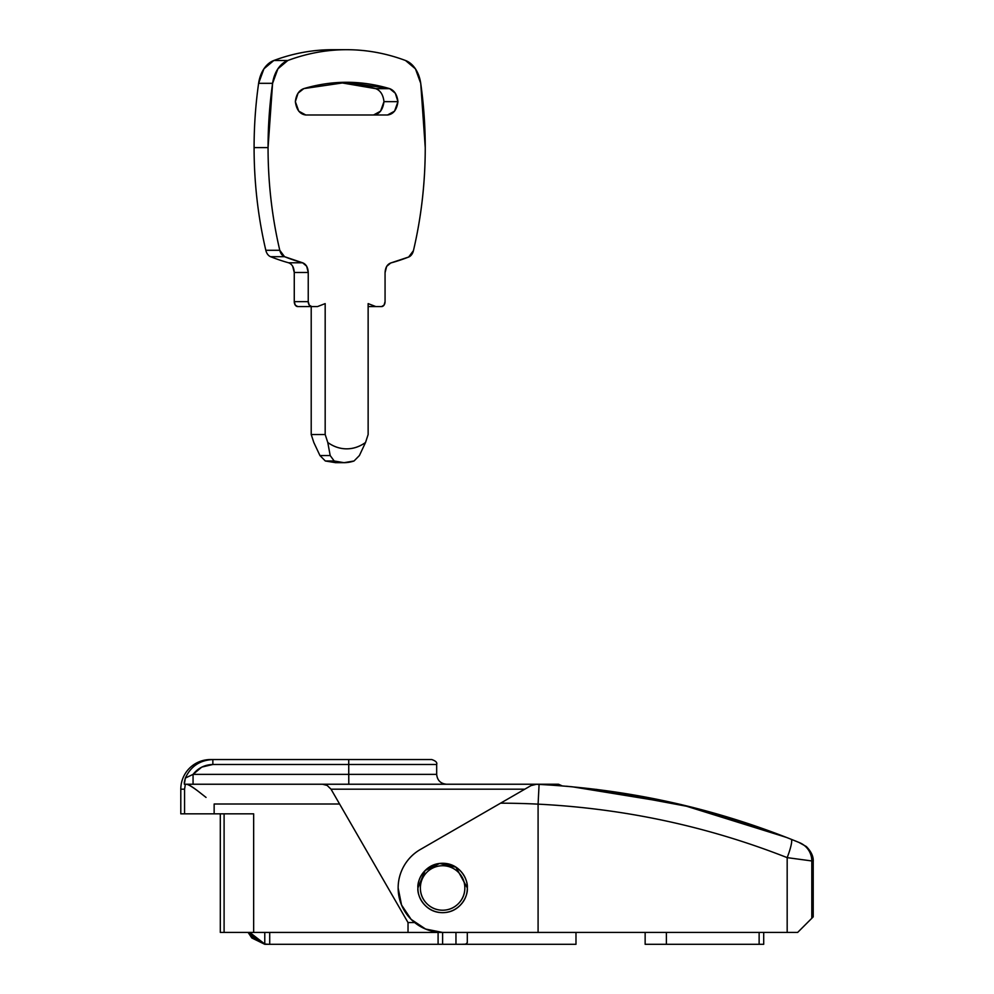<?xml version="1.0" encoding="UTF-8"?>
<svg xmlns="http://www.w3.org/2000/svg" width="994" height="994" viewBox="0 0 994 994"><rect width="100%" height="100%" fill="white"/><g stroke="black" fill="none" stroke-linecap="round" stroke-linejoin="round"><path stroke-width="1.49" d="M417.915 887.965C416.921 880.746 424.326 863.612 442.603 863.277C460.893 863.612 468.298 880.746 467.304 887.965L455.935 867.178L439.621 863.451L425.146 870.508L417.915 887.965C417.915 881.156 420.325 875.329 425.146 870.508C429.967 865.687 435.794 863.277 442.603 863.277C449.425 863.277 455.252 865.687 460.073 870.508C464.894 875.329 467.304 881.156 467.304 887.965C467.304 894.786 464.894 900.614 460.073 905.435C455.252 910.255 449.425 912.666 442.603 912.666C435.794 912.666 429.967 910.255 425.146 905.435C420.325 900.614 417.915 894.786 417.915 887.965C416.921 895.196 424.326 912.33 442.603 912.666C460.893 912.33 468.298 895.196 467.304 887.965C468.298 895.196 460.893 912.33 442.603 912.666C424.326 912.33 416.921 895.196 417.915 887.965M398.147 887.965A44.457 44.457 0 0 1 421.083 849.075C414.013 852.989 408.422 858.431 404.309 865.389C400.209 872.359 398.147 879.889 398.147 887.965L401.539 904.987L411.168 919.413L425.594 929.042L442.603 932.434L538.089 932.434L538.089 804.146A770.623 770.623 0 0 0 500.578 803.177L421.083 849.075C414.013 852.989 408.422 858.431 404.309 865.389C400.209 872.359 398.147 879.889 398.147 887.965A44.457 44.457 0 0 0 442.603 932.434L787.173 932.434L787.173 857.636C707.604 826.362 624.58 808.532 538.089 804.146L538.089 932.434L797.648 932.434L787.173 932.434L787.173 857.636A19.756 3.094 -68.3 0 0 791.149 839.271L799.561 842.676L791.149 839.271C710.809 807.314 626.792 789.037 539.083 784.415C626.792 789.037 710.809 807.314 791.149 839.271A19.756 3.094 111.7 0 1 787.173 857.636L811.8 860.953L811.8 918.282L813.216 916.866L813.216 861.525L811.8 860.953L813.216 861.525L813.216 916.866L811.8 918.282L811.8 860.953L787.173 857.636C707.604 826.362 624.58 808.532 538.089 804.146L539.083 784.415A790.392 790.392 0 0 0 536.425 784.291L531.02 785.595L421.083 849.075M786.055 837.271L680.965 804.506L572.035 786.751L558.678 785.645A4.945 4.933 -90 0 0 555.224 784.241L555.224 785.397L555.224 784.241C559.634 784.241 559.634 784.241 555.224 784.241L184.362 784.241L185.344 778.066C190.761 766.324 199.931 760.149 212.853 759.553L210.43 759.553A29.634 29.634 0 0 0 180.796 789.186L184.573 789.186L185.356 784.241L184.573 789.186L184.573 813.837L241.567 813.837M786.49 837.445L692.955 807.439L596.375 789.36M536.425 784.291A790.392 790.392 0 0 1 539.083 784.415L538.089 804.146A770.623 770.623 0 0 0 500.578 803.177L531.02 785.595L536.425 784.291L531.02 785.595M794.467 840.601L788.776 838.34M797.648 932.434L811.8 918.282L797.648 932.434M809.017 921.065L806.979 923.103M425.146 870.508C429.967 865.687 435.794 863.277 442.603 863.277M460.073 870.508C464.894 875.329 467.304 881.156 467.304 887.965M811.8 860.953A19.756 19.743 -67.7 0 0 799.561 842.676A19.756 19.743 112.3 0 1 811.8 860.953L813.216 861.525C813.577 856.629 811.278 851.634 806.333 846.54L798.816 842.365M792.914 839.98L797.176 841.694M566.456 786.217L568.966 786.478M264.777 932.447L264.777 944.014L268.479 944.3L269.709 944.3L269.709 932.447L264.777 932.447L264.777 944.039L264.777 932.447L260.03 932.447L458.681 932.447M438.093 932.447L438.093 944.3L269.709 944.3L269.709 932.447L438.093 932.447L438.093 944.3L442.616 944.3L442.616 932.447L455.96 932.447L455.96 944.3L575.986 944.3L575.986 932.434L467.304 932.447L467.304 942.71L465.664 944.163L467.304 942.71L465.664 944.163L461.589 944.3M264.777 944.014L268.479 944.3L264.777 944.3L251.793 937.963L264.777 944.3L268.479 944.3L266.317 944.188M248.115 932.434L251.793 937.963M264.777 944.039L252.886 937.342L249.78 932.434L264.777 944.039M269.709 944.3L455.96 944.3L442.616 944.3L442.616 932.447M458.147 944.3L455.96 944.3L455.96 932.447L467.304 932.434L467.304 942.71L465.664 944.163M248.189 932.434L264.777 944.238M461.378 944.3L575.986 944.3L575.986 932.447L467.304 932.447M763.703 944.3L645.143 944.3L666.39 944.3L666.39 932.434L666.39 944.3L763.703 944.3L763.703 932.434L763.703 944.3M645.143 932.434L645.143 944.3L645.143 932.434M759.13 932.434L759.13 944.3L759.13 932.434M288.62 262.789L302.598 262.789C306.09 264.143 307.966 267.374 308.239 272.48L294.261 272.48L294.261 301.642L308.239 301.642L308.239 272.48L294.261 272.48C293.988 267.374 292.112 264.143 288.62 262.789L302.598 262.789A326.032 230.546 -90 0 1 284.532 256.688L270.554 256.688A326.032 230.546 90 0 0 288.62 262.789L288.62 262.789A326.032 230.546 -90 0 1 270.554 256.688A9.878 6.983 -90 0 1 265.82 250.289A326.032 230.546 -90 0 1 254.091 147.621A326.032 230.546 -90 0 1 258.614 83.322A326.032 230.546 90 0 0 254.091 147.621L268.057 147.621A326.032 230.546 -90 0 1 272.592 83.322L258.614 83.322L263.907 68.847L273.81 60.51C293.106 53.303 312.725 49.7 332.679 49.7A326.032 230.546 90 0 0 273.81 60.51L287.788 60.51C307.071 53.303 326.703 49.7 346.657 49.7C366.612 49.7 386.231 53.303 405.527 60.51L415.43 68.834L420.723 83.322L425.246 147.621C425.246 182.859 421.307 217.189 413.442 250.625L408.683 257.024L390.717 262.988L386.654 266.404L385.063 272.691L385.063 301.642L384.032 305.133L381.572 306.574L375.831 306.574L368.14 303.617L368.14 434.515L365.531 442.492C359.604 446.728 353.305 448.841 346.657 448.841C340.01 448.853 333.723 446.728 327.784 442.504L325.175 434.515L325.175 303.617L317.496 306.574L311.731 306.574L309.258 305.133L308.239 301.642L308.239 272.48L306.649 266.206L302.598 262.789L284.532 256.688L279.786 250.289C271.971 216.965 268.057 182.734 268.057 147.621L272.592 83.322L277.885 68.847L287.788 60.51A326.032 230.546 -90 0 1 346.657 49.7A326.032 230.546 -90 0 1 405.527 60.51A29.634 20.961 -90 0 1 420.723 83.322A326.032 230.546 -90 0 1 425.246 147.621A326.032 230.546 -90 0 1 413.442 250.625A9.878 6.983 -90 0 1 408.683 257.024A326.032 230.546 -90 0 1 390.717 262.988C387.225 264.342 385.337 267.572 385.063 272.691L385.063 301.642A4.945 3.491 -90 0 1 381.572 306.574L375.831 306.574L368.14 303.617L368.14 434.515L365.531 442.492L359.406 455.538L354.026 460.992L344.036 462.682L334.183 460.992L325.324 460.992L335.699 462.682L325.324 460.992L334.183 460.992L330.182 455.538L327.784 442.504L325.175 434.515L325.175 303.617L317.496 306.574L297.753 306.574L295.293 305.133L294.261 301.642L294.261 272.48L292.671 266.206M313.818 442.504L311.209 434.515L311.209 306.574L311.209 434.515L325.175 434.515L311.209 434.515L313.818 442.504L319.944 455.538L330.182 455.538L319.956 455.563L313.818 442.504M383.982 101.661L397.948 101.661L395.314 93.25L389.685 88.652C361.071 80.166 332.456 80.154 303.841 88.603L298.063 93.138L295.355 101.661L298.759 111.166L305.779 114.993L387.523 114.993L394.556 111.166L397.948 101.661L383.982 101.636C382.876 109.812 379.397 114.26 373.558 114.993L380.578 111.166L383.982 101.661C383.199 94.815 380.441 90.479 375.707 88.652A296.398 209.585 90 0 0 339.004 82.477M268.057 147.621L254.091 147.621A326.032 230.546 90 0 0 265.82 250.289L279.786 250.289A326.032 230.546 -90 0 1 268.057 147.621M368.14 306.574L375.831 306.574L368.14 306.574M273.81 60.51A29.634 20.961 90 0 0 258.614 83.322L272.592 83.322A29.634 20.961 -90 0 1 287.788 60.51L273.81 60.51M265.82 250.289A9.878 6.983 90 0 0 270.554 256.688L284.532 256.688A9.878 6.983 -90 0 1 279.786 250.289L265.82 250.289M294.261 301.642A4.945 3.491 90 0 0 297.753 306.574L311.731 306.574A4.945 3.491 -90 0 1 308.239 301.642L294.261 301.642M305.779 114.993C299.94 114.26 296.46 109.812 295.355 101.661C296.162 94.691 298.995 90.342 303.841 88.603L346.657 82.34L389.685 88.652C394.407 90.479 397.165 94.815 397.948 101.661C396.842 109.812 393.375 114.26 387.523 114.993L305.779 114.993M375.707 88.652L389.685 88.652L375.707 88.652L339.675 82.514M325.324 460.992L319.944 455.538M359.406 455.538L365.531 442.492A59.28 41.922 -90 0 1 327.784 442.504L330.182 455.538L334.183 460.992C340.706 463.241 347.328 463.241 354.026 460.992L359.406 455.538M220.308 813.837L220.308 932.434L224.097 932.434L224.097 813.837L224.097 932.434L220.308 932.434L220.308 813.837M185.344 778.066L184.275 782.477L185.344 778.066L193.06 774.363L193.06 784.241L193.06 774.363C198.092 768.027 204.689 764.721 212.853 764.485L436.677 764.485C437.372 762.547 435.732 760.895 431.744 759.553L212.853 759.553C199.931 760.149 190.761 766.324 185.344 778.066L193.06 774.363L436.677 774.363L436.677 764.485L348.745 764.485L348.745 774.363L193.06 774.363L201.782 767.095L212.853 764.485L348.745 764.485L348.795 784.241L348.745 774.363L436.677 774.363C437.285 780.352 440.578 783.645 446.567 784.241M414.66 922.556L408.025 922.556L408.025 932.434L224.097 932.434L253.656 932.434L253.656 813.837L214.145 813.837L214.145 804.009L339.588 804.009L408.025 922.556L414.66 922.556M184.573 813.837C179.529 813.837 179.529 813.837 184.573 813.837L184.573 789.186L180.796 789.186L180.796 813.837L214.145 813.837L214.145 804.009L339.588 804.009L331.027 789.186L327.138 785.422L331.027 789.186L524.745 789.186L331.027 789.186L408.025 922.556L408.025 932.434L253.656 932.434L253.656 813.837M206.031 797.412L198.216 791.286C191.979 786.589 187.965 784.241 186.201 784.241C187.965 784.129 191.966 786.465 198.216 791.286C191.966 786.465 187.965 784.129 186.201 784.241L322.478 784.241L327.163 785.434L331.027 789.186L327.163 785.434M431.744 759.553L348.732 759.553L348.745 764.485L348.732 759.553L212.853 759.553L212.853 764.485L212.853 759.553L210.43 759.553A29.634 29.634 0 0 0 180.796 789.186M318.03 759.553L348.745 759.553M436.677 764.485L436.677 774.363M184.362 784.241L184.275 782.477M562.219 785.894L558.529 784.241L322.478 784.241M555.224 784.241A4.945 4.933 90 0 1 558.665 785.645M464.844 887.965A22.228 22.228 0 0 1 442.603 910.206A22.228 22.228 0 0 1 420.375 887.965A22.228 22.228 0 0 0 442.603 910.206A22.228 22.228 0 0 0 464.844 887.965C464.844 894.103 462.67 899.346 458.333 903.695C453.985 908.031 448.741 910.206 442.603 910.206C436.465 910.206 431.234 908.031 426.886 903.695C422.549 899.346 420.375 894.103 420.375 887.965C420.375 881.827 422.549 876.596 426.886 872.247C431.234 867.911 436.465 865.737 442.603 865.737C448.741 865.737 453.985 867.911 458.333 872.247C462.67 876.596 464.844 881.827 464.844 887.965A22.228 22.228 0 0 0 442.603 865.737A22.228 22.228 0 0 0 420.375 887.965A22.228 22.228 0 0 1 442.603 865.737A22.228 22.228 0 0 1 464.844 887.965M791.149 839.271L793.311 840.141M797.2 841.707L796.393 841.384M332.692 49.7L346.657 49.7M344.036 462.682L335.301 462.682M346.657 82.34L342.222 82.34"/></g></svg>
